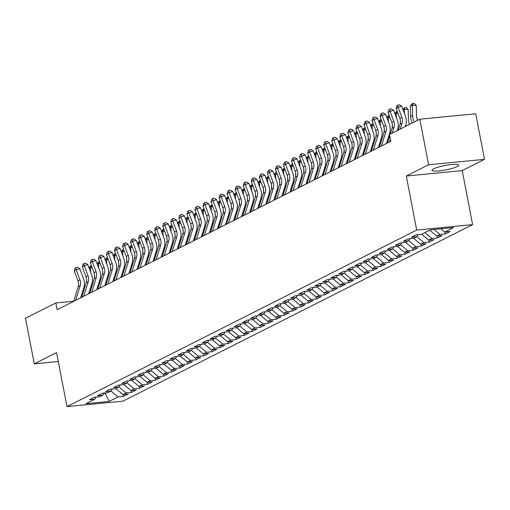 <?xml version="1.0" encoding="UTF-8"?>
<svg xmlns="http://www.w3.org/2000/svg" width="510" height="510" viewBox="0 0 510 510"><rect width="100%" height="100%" fill="white"/><g stroke="black" fill="none" stroke-linecap="round" stroke-linejoin="round"><path stroke-width="0.76" d="M433.576 168.861A13.591 2.218 169.1 0 0 432.015 170.289A13.591 2.218 169.1 0 0 442.329 170.487A13.591 2.218 169.1 0 0 457.145 166.572A13.591 2.218 169.1 0 0 458.707 165.144A13.591 2.218 169.1 0 0 448.392 164.947A13.591 2.218 169.1 0 0 433.576 168.861M484.5 159.356L428.591 164.787L406.304 176.039L462.207 170.608L484.5 159.356L475.722 113.775L419.819 119.206L389.481 134.525L390.781 141.276L57.139 309.704L55.839 302.953L25.5 318.265L34.278 363.847L58.287 361.514M462.207 170.608L472.611 224.623L122.878 401.179L66.969 406.61L416.708 230.061L472.611 224.623M104.964 392.981L109.216 401.427L118.065 396.958L123.433 396.436L128.259 394L122.891 394.517L126.11 392.898L131.478 392.375L136.304 389.933L130.942 390.456L134.162 388.83L139.523 388.314L144.355 385.872L138.988 386.395L142.207 384.769L147.568 384.247L152.401 381.811L147.033 382.334L150.252 380.709L155.62 380.186L160.446 377.751L155.085 378.267L158.304 376.648L163.665 376.125L168.491 373.683L163.13 374.206L166.349 372.581L171.711 372.064L176.543 369.622L171.175 370.145L174.394 368.52L179.762 367.997L184.588 365.562L179.227 366.084L182.446 364.459L187.808 363.936L192.633 361.501L187.272 362.017L190.491 360.398L195.853 359.875L200.685 357.433L195.317 357.956L198.537 356.331L203.904 355.814L208.73 353.373L203.369 353.895L206.588 352.27L211.95 351.747L216.775 349.312L211.414 349.834L214.633 348.209L219.995 347.686L224.827 345.251L219.459 345.767L222.679 344.148L228.047 343.625L232.872 341.184L227.511 341.706L230.73 340.081L236.092 339.564L240.918 337.123L235.556 337.645L238.776 336.02L244.137 335.497L248.969 333.062L243.601 333.585L246.821 331.959L252.189 331.436L257.014 329.001L251.653 329.517L254.873 327.898L260.234 327.375L265.06 324.934L259.698 325.456L262.918 323.831L268.279 323.315L273.111 320.873L267.744 321.396L270.963 319.77L276.331 319.247L281.157 316.812L275.795 317.335L279.008 315.709L284.376 315.186L289.202 312.751L283.84 313.267L287.06 311.648L292.421 311.125L297.253 308.684L291.886 309.207L295.105 307.581L300.473 307.065L305.299 304.623L299.937 305.146L303.15 303.52L308.518 302.997L313.344 300.562L307.983 301.085L311.202 299.459L316.563 298.936L321.396 296.501L316.028 297.018L319.247 295.398L324.609 294.876L329.441 292.434L324.073 292.957L327.292 291.331L332.66 290.815L337.486 288.373L332.125 288.896L335.344 287.27L340.706 286.748L345.538 284.312L340.17 284.835L343.389 283.209L348.751 282.687L353.583 280.251L348.215 280.768L351.435 279.148L356.802 278.626L361.628 276.184L356.267 276.707L359.486 275.081L364.848 274.565L369.673 272.123L364.312 272.646L367.531 271.02L372.893 270.498L377.725 268.062L372.357 268.585L375.577 266.959L380.944 266.437L385.77 264.001L380.409 264.518L383.628 262.899L388.99 262.376L393.816 259.934L388.454 260.457L391.674 258.831L397.035 258.315L401.867 255.873L396.5 256.396L399.719 254.77L405.087 254.248L409.912 251.812L404.551 252.335L407.77 250.71L413.132 250.187L417.958 247.752L412.596 248.268L415.816 246.649L421.177 246.126L426.009 243.684L420.642 244.207L423.861 242.581L429.229 242.065L434.055 239.623L428.693 240.146L431.913 238.521L437.274 237.998L442.1 235.563L436.738 236.085L439.958 234.46L445.319 233.937L450.151 231.502L444.784 232.018L440.933 228.786M109.216 401.427L85.948 403.684L94.796 399.215L96.154 397.118M444.784 232.018L453.639 227.549L430.37 229.812L421.515 234.281L416.154 234.804L411.321 237.239L416.689 236.716L413.47 238.342L408.108 238.865L403.276 241.3L408.644 240.784L405.425 242.409L400.057 242.926L395.231 245.367L400.592 244.845L397.373 246.47L392.011 246.993L387.179 249.428L392.547 248.905L389.328 250.531L383.966 251.054L379.134 253.489L384.502 252.966L381.282 254.592L375.915 255.115L371.089 257.55L376.45 257.034L373.231 258.659L367.869 259.176L363.043 261.617L368.405 261.094L365.185 262.72L359.824 263.243L354.992 265.678L360.36 265.155L357.14 266.781L351.772 267.304L346.947 269.739L352.308 269.216L349.089 270.842L343.727 271.365L338.901 273.8L344.263 273.284L341.043 274.909L335.682 275.425L330.85 277.867L336.217 277.344L332.998 278.97L327.63 279.493L322.804 281.928L328.166 281.405L324.947 283.031L319.585 283.554L314.759 285.989L320.121 285.466L316.901 287.092L311.54 287.615L306.708 290.05L312.075 289.533L308.856 291.159L303.488 291.675L298.662 294.117L304.024 293.594L300.804 295.22L295.443 295.743L290.617 298.178L295.978 297.655L292.759 299.281L287.398 299.803L282.565 302.239L287.933 301.716L284.714 303.342L279.346 303.864L274.52 306.3L279.882 305.783L276.662 307.409L271.301 307.925L266.475 310.367L271.836 309.844L268.617 311.47L263.256 311.992L258.423 314.428L263.791 313.905L260.572 315.531L255.204 316.053L250.378 318.489L255.739 317.966L252.526 319.591L247.159 320.114L242.333 322.549L247.694 322.033L244.475 323.659L239.113 324.175L234.281 326.617L239.649 326.094L236.43 327.72L231.062 328.242L226.236 330.678L231.597 330.155L228.384 331.781L223.017 332.303L218.191 334.738L223.552 334.216L220.333 335.841L214.971 336.364L210.139 338.799L215.507 338.283L212.287 339.909L206.926 340.425L202.094 342.867L207.462 342.344L204.242 343.969L198.874 344.492L194.049 346.928L199.41 346.405L196.191 348.03L190.829 348.553L185.997 350.988L191.365 350.466L188.145 352.091L182.784 352.614L177.952 355.049L183.319 354.533L180.1 356.158L174.732 356.675L169.906 359.117L175.268 358.594L172.048 360.219L166.687 360.742L161.861 363.177L167.223 362.655L164.003 364.28L158.642 364.803L153.81 367.238L159.177 366.715L155.958 368.341L150.59 368.864L145.764 371.299L151.126 370.783L147.906 372.408L142.545 372.925L137.719 375.366L143.081 374.844L139.861 376.469L134.5 376.992L129.667 379.427L135.035 378.904L131.816 380.53L126.448 381.053L121.622 383.488L126.984 382.965L123.764 384.591L118.403 385.114L113.577 387.549L118.938 387.033L115.719 388.658L110.358 389.175L105.525 391.616L110.893 391.094L107.674 392.719L102.306 393.242L97.48 395.677L102.841 395.154L99.622 396.78L94.261 397.303L89.435 399.738L94.796 399.215M439.958 234.46L434.004 229.462M436.738 236.085L429.681 230.163M431.913 238.521L424.856 232.598M428.693 240.146L421.636 234.224M416.689 236.716L418.047 234.619M423.861 242.581L416.753 236.614M420.642 244.207L413.584 238.285M408.644 240.784L409.995 238.68M415.816 246.649L408.708 240.682M412.596 248.268L405.539 242.346M400.592 244.845L401.95 242.747M407.77 250.71L400.662 244.743M404.551 252.335L397.494 246.413M392.547 248.905L393.905 246.808M399.719 254.77L392.611 248.803M396.5 256.396L389.442 250.474M384.502 252.966L385.853 250.869M391.674 258.831L384.565 252.864M388.454 260.457L381.397 254.535M376.45 257.034L377.808 254.93M383.628 262.899L376.52 256.932M380.409 264.518L373.352 258.595M368.405 261.094L369.763 258.997M375.577 266.959L368.469 260.992M372.357 268.585L365.307 262.663M360.36 265.155L361.717 263.058M367.531 271.02L360.423 265.053M364.312 272.646L357.255 266.724M352.308 269.216L353.666 267.119M359.486 275.081L352.378 269.114M356.267 276.707L349.21 270.784M344.263 273.284L345.621 271.18M351.435 279.148L344.326 273.181M348.215 280.768L341.164 274.845M336.217 277.344L337.575 275.247M343.389 283.209L336.281 277.242M340.17 284.835L333.113 278.913M328.166 281.405L329.524 279.308M335.344 287.27L328.236 281.303M332.125 288.896L325.068 282.974M320.121 285.466L321.478 283.369M327.292 291.331L320.184 285.364M324.073 292.957L317.022 287.034M312.075 289.533L313.433 287.43M319.247 295.398L312.139 289.431M316.028 297.018L308.971 291.095M304.024 293.594L305.382 291.497M311.202 299.459L304.094 293.492M307.983 301.085L300.925 295.162M295.978 297.655L297.336 295.558M303.15 303.52L296.042 297.553M299.937 305.146L292.88 299.223M287.933 301.716L289.291 299.619M295.105 307.581L287.997 301.614M291.886 309.207L284.829 303.284M279.882 305.783L281.24 303.679M287.06 311.648L279.952 305.681M283.84 313.267L276.783 307.345M271.836 309.844L273.194 307.747M279.008 315.709L271.906 309.742M275.795 317.335L268.738 311.412M263.791 313.905L265.149 311.808M270.963 319.77L263.855 313.803M267.744 321.396L260.686 315.473M255.739 317.966L257.097 315.868M262.918 323.831L255.81 317.864M259.698 325.456L252.641 319.534M247.694 322.033L249.052 319.929M254.873 327.898L247.764 321.931M251.653 329.517L244.596 323.595M239.649 326.094L241.007 323.997M246.821 331.959L239.713 325.992M243.601 333.585L236.544 327.662M231.597 330.155L232.955 328.058M238.776 336.02L231.667 330.053M235.556 337.645L228.499 331.723M223.552 334.216L224.91 332.118M230.73 340.081L223.622 334.114M227.511 341.706L220.454 335.784M215.507 338.283L216.865 336.179M222.679 344.148L215.571 338.181M219.459 345.767L212.402 339.845M207.462 342.344L208.813 340.246M214.633 348.209L207.525 342.242M211.414 349.834L204.357 343.912M199.41 346.405L200.768 344.307M206.588 352.27L199.48 346.303M203.369 353.895L196.312 347.973M191.365 350.466L192.723 348.368M198.537 356.331L191.428 350.364M195.317 357.956L188.26 352.034M183.319 354.533L184.671 352.429M190.491 360.398L183.383 354.431M187.272 362.017L180.215 356.095M175.268 358.594L176.626 356.496M182.446 364.459L175.338 358.492M179.227 366.084L172.17 360.162M167.223 362.655L168.581 360.557M174.394 368.52L167.286 362.553M171.175 370.145L164.124 364.223M159.177 366.715L160.535 364.618M166.349 372.581L159.241 366.613M163.13 374.206L156.073 368.284M151.126 370.783L152.484 368.679M158.304 376.648L151.196 370.681M155.085 378.267L148.027 372.345M143.081 374.844L144.438 372.746M150.252 380.709L143.144 374.742M147.033 382.334L139.982 376.412M135.035 378.904L136.393 376.807M142.207 384.769L135.099 378.803M138.988 386.395L131.931 380.473M126.984 382.965L128.341 380.868M134.162 388.83L127.054 382.863M130.942 390.456L123.885 384.534M118.938 387.033L120.296 384.929M126.11 392.898L119.002 386.931M122.891 394.517L115.84 388.594M110.893 391.094L112.251 388.996M103.74 393.765L106.724 392.808M118.065 396.958L110.957 390.992M102.841 395.154L104.199 393.057M428.591 164.787L419.819 119.206M66.969 406.61L56.565 352.595L34.278 363.847M406.304 176.039L416.708 230.061M73.689 301.219L55.839 302.953M123.433 396.436L123.057 394.504M131.478 392.375L131.102 390.443M139.523 388.314L139.153 386.376M147.568 384.247L147.199 382.315M155.62 380.186L155.244 378.254M163.665 376.125L163.296 374.193M171.711 372.064L171.341 370.126M179.762 367.997L179.386 366.065M187.808 363.936L187.438 362.004M195.853 359.875L195.483 357.943M203.904 355.814L203.528 353.876M211.95 351.747L211.58 349.815M219.995 347.686L219.625 345.755M228.047 343.625L227.67 341.694M236.092 339.564L235.722 337.626M244.137 335.497L243.767 333.565M252.189 331.436L251.812 329.505M260.234 327.375L259.864 325.444M268.279 323.315L267.909 321.376M276.331 319.247L275.955 317.316M284.376 315.186L284.006 313.255M292.421 311.125L292.051 309.194M300.473 307.065L300.097 305.127M308.518 302.997L308.142 301.066M316.563 298.936L316.194 297.005M324.609 294.876L324.239 292.944M332.66 290.815L332.284 288.877M340.706 286.748L340.336 284.816M348.751 282.687L348.381 280.755M356.802 278.626L356.426 276.694M364.848 274.565L364.478 272.627M372.893 270.498L372.523 268.566M380.944 266.437L380.568 264.505M388.99 262.376L388.62 260.444M397.035 258.315L396.665 256.377M405.087 254.248L404.71 252.316M413.132 250.187L412.762 248.255M421.177 246.126L420.807 244.194M429.229 242.065L428.853 240.127M437.274 237.998L436.904 236.066M445.319 233.937L444.95 232.005M73.638 301.378L78.183 286.735A8.715 7.459 63.2 0 0 77.941 280.812L74.237 270.861L76.245 269.841L75.92 267.68L77.341 267.214L79.802 268.681L83.506 278.632A13.069 11.182 -116.8 0 1 83.87 287.519L80.669 297.827M75.652 300.358L80.197 285.721A8.715 7.459 63.2 0 0 79.955 279.799L76.245 269.841L79.802 268.681M74.237 270.861L75.117 268.088L75.92 267.68M94.56 277.351L94.509 274.418M89.065 267.89L90.232 266.29L91.526 265.94M92.227 267.833L90.525 267.642L90.608 272.034M91.041 265.888L90.525 267.642L89.218 268.298M90.978 286.492A13.069 11.182 63.2 0 0 91.558 287.366M91.921 283.439A13.069 11.182 63.2 0 0 92.444 284.529M98.545 286.735L97.939 285.931M81.683 297.311L86.235 282.674A8.715 7.459 63.2 0 0 85.986 276.751L82.282 266.8L84.297 265.78L83.971 263.619L85.393 263.154L87.847 264.62L91.551 274.571A13.069 11.182 -116.8 0 1 91.921 283.458L88.721 293.76M83.697 296.297L88.243 281.66A8.715 7.459 63.2 0 0 88 275.738L84.297 265.78L87.847 264.62M82.282 266.8L83.162 264.027L83.971 263.619M89.734 293.25L94.28 278.613A8.715 7.459 63.2 0 0 94.038 272.691L90.334 262.733L92.342 261.719L92.017 259.558L93.438 259.093L95.899 260.559L99.603 270.51A13.069 11.182 -116.8 0 1 99.966 279.397L96.766 289.699M91.743 292.236L96.288 277.593A8.715 7.459 63.2 0 0 96.046 271.671L92.342 261.719L95.899 260.559M90.334 262.733L91.213 259.96L92.017 259.558M102.612 273.29L102.555 270.357M97.117 263.829L98.283 262.229L99.571 261.879M100.279 263.772L98.57 263.574L98.653 267.967M99.087 261.821L98.57 263.574L97.263 264.237M99.023 282.432A13.069 11.182 63.2 0 0 99.609 283.305M99.973 279.378A13.069 11.182 63.2 0 0 100.489 280.468M106.59 282.674L105.984 281.864M110.657 269.229L110.6 266.29M105.162 259.769L106.329 258.168L107.616 257.818M108.324 259.711L106.622 259.513L106.705 263.906M107.132 257.76L106.622 259.513L105.315 260.176M107.068 278.371A13.069 11.182 63.2 0 0 107.655 279.244M108.018 275.317A13.069 11.182 63.2 0 0 108.534 276.401M114.635 278.613L114.03 277.803M97.78 289.189L102.325 274.552A8.715 7.459 63.2 0 0 102.083 268.623L98.379 258.672L100.387 257.658L100.062 255.491L101.484 255.032L103.944 256.492L107.648 266.449A13.069 11.182 -116.8 0 1 108.012 275.33L104.811 285.638M99.794 288.175L104.34 273.532A8.715 7.459 63.2 0 0 104.097 267.61L100.387 257.658L103.944 256.492M98.379 258.672L99.259 255.899L100.062 255.491M105.825 285.128L110.377 270.485A8.715 7.459 63.2 0 0 110.128 264.562L106.424 254.611L108.439 253.591L108.114 251.43L109.535 250.965L111.99 252.431L115.693 262.382A13.069 11.182 -116.8 0 1 116.063 271.269L112.863 281.577M107.839 284.108L112.385 269.471A8.715 7.459 63.2 0 0 112.143 263.549L108.439 253.591L111.99 252.431M106.424 254.611L107.304 251.838L108.114 251.43M118.702 265.168L118.651 262.229M113.207 255.708L114.374 254.107L115.668 253.75M116.369 255.644L114.667 255.453L114.75 259.845M115.183 253.699L114.667 255.453L113.36 256.109M115.12 274.31A13.069 11.182 63.2 0 0 115.7 275.177M116.063 271.256A13.069 11.182 63.2 0 0 116.586 272.34M122.68 274.552L122.081 273.742M126.754 261.101L126.697 258.168M121.259 251.64L122.425 250.04L123.713 249.69M124.421 251.583L122.712 251.392L122.795 255.784M123.229 249.639L122.712 251.392L121.405 252.048M123.165 270.243A13.069 11.182 63.2 0 0 123.751 271.116M124.115 267.189A13.069 11.182 63.2 0 0 124.631 268.279M130.732 270.485L130.126 269.682M113.877 281.061L118.422 266.424A8.715 7.459 63.2 0 0 118.18 260.502L114.469 250.55L116.484 249.53L116.159 247.369L117.58 246.904L120.041 248.37L123.745 258.321A13.069 11.182 -116.8 0 1 124.108 267.208L120.908 277.51M115.885 280.047L120.43 265.41A8.715 7.459 63.2 0 0 120.188 259.488L116.484 249.53L120.041 248.37M114.469 250.55L115.356 247.777L116.159 247.369M134.799 257.04L134.742 254.107M129.304 247.579L130.471 245.979L131.758 245.629M132.466 247.522L130.764 247.324L130.847 251.717M131.274 245.571L130.764 247.324L129.457 247.987M131.21 266.182A13.069 11.182 63.2 0 0 131.797 267.055M132.16 263.128A13.069 11.182 63.2 0 0 132.677 264.218M138.777 266.424L138.172 265.614M121.922 277L126.467 262.363A8.715 7.459 63.2 0 0 126.225 256.441L122.521 246.483L124.529 245.469L124.204 243.308L125.626 242.843L128.086 244.309L131.79 254.26A13.069 11.182 -116.8 0 1 132.154 263.147L128.953 273.449M123.936 275.986L128.482 261.343A8.715 7.459 63.2 0 0 128.239 255.421L124.529 245.469L128.086 244.309M122.521 246.483L123.401 243.71L124.204 243.308M142.845 252.979L142.794 250.04M137.349 243.519L138.516 241.918L139.81 241.568M140.511 243.461L138.809 243.264L138.892 247.656M139.326 241.51L138.809 243.264L137.502 243.927M139.262 262.121A13.069 11.182 63.2 0 0 139.842 262.994M131.982 271.926L136.527 257.282A8.715 7.459 63.2 0 0 136.285 251.36L132.581 241.408L136.132 240.242L139.836 250.2A13.069 11.182 -116.8 0 1 140.205 259.08A13.069 11.182 63.2 0 0 140.728 260.151M146.823 262.363L146.223 261.553M129.967 272.939L134.512 258.302A8.715 7.459 63.2 0 0 134.27 252.373L130.566 242.422L132.581 241.408L132.256 239.241L133.677 238.782L136.132 240.242M130.566 242.422L131.446 239.649L132.256 239.241M140.205 259.08L137.005 269.388M138.019 268.878L142.564 254.235A8.715 7.459 63.2 0 0 142.322 248.313L138.612 238.361L140.626 237.341L140.301 235.18L141.723 234.715L144.183 236.181L147.887 246.132A13.069 11.182 -116.8 0 1 148.251 255.019L145.05 265.327M140.027 267.858L144.572 253.221A8.715 7.459 63.2 0 0 144.33 247.299L140.626 237.341L144.183 236.181M138.612 238.361L139.498 235.588L140.301 235.18M146.064 264.811L150.609 250.174A8.715 7.459 63.2 0 0 150.367 244.252L146.663 234.3L148.671 233.28L148.346 231.119L149.768 230.654L152.229 232.12L155.932 242.072A13.069 11.182 -116.8 0 1 156.296 250.958L153.096 261.26M148.078 263.798L152.624 249.16A8.715 7.459 63.2 0 0 152.382 243.238L148.671 233.28L152.229 232.12M146.663 234.3L147.543 231.527L148.346 231.119M154.109 260.75L158.655 246.113A8.715 7.459 63.2 0 0 158.412 240.191L154.708 230.233L156.723 229.219L156.398 227.058L157.819 226.593L160.274 228.059L163.978 238.011A13.069 11.182 -116.8 0 1 164.347 246.897L161.147 257.199M156.124 259.737L160.669 245.093A8.715 7.459 63.2 0 0 160.427 239.171L156.723 229.219L160.274 228.059M154.708 230.233L155.588 227.46L156.398 227.058M162.161 256.689L166.706 242.052A8.715 7.459 63.2 0 0 166.464 236.124L162.754 226.172L164.768 225.159L164.443 222.991L165.865 222.532L168.319 223.992L172.029 233.95A13.069 11.182 -116.8 0 1 172.393 242.83L169.192 253.138M164.169 255.676L168.714 241.032A8.715 7.459 63.2 0 0 168.472 235.11L164.768 225.159L168.319 223.992M162.754 226.172L163.64 223.399L164.443 222.991M170.206 252.628L174.751 237.985A8.715 7.459 63.2 0 0 174.509 232.063L170.805 222.111L172.813 221.091L172.488 218.93L173.91 218.465L176.371 219.931L180.075 229.882A13.069 11.182 -116.8 0 1 180.438 238.769L177.238 249.078M172.221 251.608L176.766 236.971A8.715 7.459 63.2 0 0 176.517 231.049L172.813 221.091L176.371 219.931M170.805 222.111L171.685 219.338L172.488 218.93M178.251 248.561L182.797 233.924A8.715 7.459 63.2 0 0 182.554 228.002L178.851 218.05L180.865 217.03L180.54 214.869L181.962 214.404L184.416 215.87L188.12 225.822A13.069 11.182 -116.8 0 1 188.49 234.708L185.289 245.01M180.266 247.548L184.811 232.911A8.715 7.459 63.2 0 0 184.569 226.988L180.865 217.03L184.416 215.87M178.851 218.05L179.73 215.277L180.54 214.869M186.303 244.5L190.848 229.863A8.715 7.459 63.2 0 0 190.606 223.941L186.896 213.983L188.91 212.97L188.585 210.808L190.007 210.343L192.461 211.809L196.172 221.761A13.069 11.182 -116.8 0 1 196.535 230.647L193.335 240.949M188.311 243.487L192.856 228.843A8.715 7.459 63.2 0 0 192.614 222.921L188.91 212.97L192.461 211.809M186.896 213.983L187.782 211.21L188.585 210.808M194.348 240.44L198.894 225.802A8.715 7.459 63.2 0 0 198.651 219.874L194.947 209.922L196.956 208.909L196.63 206.741L198.052 206.282L200.513 207.742L204.217 217.7A13.069 11.182 -116.8 0 1 204.58 226.58L201.38 236.889M196.356 239.426L200.908 224.782A8.715 7.459 63.2 0 0 200.659 218.86L196.956 208.909L200.513 207.742M194.947 209.922L195.827 207.149L196.63 206.741M202.393 236.379L206.939 221.735A8.715 7.459 63.2 0 0 206.697 215.813L202.993 205.862L205.007 204.841L204.676 202.68L206.097 202.215L208.558 203.681L212.262 213.633A13.069 11.182 -116.8 0 1 212.632 222.519L209.431 232.828M204.408 235.359L208.953 220.722A8.715 7.459 63.2 0 0 208.711 214.799L205.007 204.841L208.558 203.681M202.993 205.862L203.873 203.088L204.676 202.68M210.445 232.311L214.99 217.674A8.715 7.459 63.2 0 0 214.742 211.752L211.038 201.801L213.052 200.781L212.727 198.619L214.149 198.154L216.603 199.62L220.314 209.572A13.069 11.182 -116.8 0 1 220.677 218.458L217.477 228.76M212.453 231.298L216.999 216.661A8.715 7.459 63.2 0 0 216.756 210.738L213.052 200.781L216.603 199.62M211.038 201.801L211.924 199.027L212.727 198.619M218.49 228.25L223.036 213.613A8.715 7.459 63.2 0 0 222.793 207.691L219.09 197.733L221.098 196.72L220.773 194.559L222.194 194.093L224.655 195.559L228.359 205.511A13.069 11.182 -116.8 0 1 228.722 214.398L225.522 224.7M220.498 227.237L225.05 212.594A8.715 7.459 63.2 0 0 224.802 206.671L221.098 196.72L224.655 195.559M219.09 197.733L219.969 194.96L220.773 194.559M226.536 224.19L231.081 209.553A8.715 7.459 63.2 0 0 230.839 203.624L227.135 193.672L229.149 192.659L228.818 190.498L230.239 190.032L232.7 191.492L236.404 201.45A13.069 11.182 -116.8 0 1 236.767 210.33L233.567 220.639M228.55 223.176L233.095 208.533A8.715 7.459 63.2 0 0 232.853 202.61L229.149 192.659L232.7 191.492M227.135 193.672L228.015 190.899L228.818 190.498M234.587 220.129L239.133 205.485A8.715 7.459 63.2 0 0 238.884 199.563L235.18 189.612L237.195 188.592L236.869 186.43L238.291 185.965L240.745 187.431L244.456 197.383A13.069 11.182 -116.8 0 1 244.819 206.269L241.619 216.578M236.595 219.109L241.141 204.472A8.715 7.459 63.2 0 0 240.898 198.549L237.195 188.592L240.745 187.431M235.18 189.612L236.066 186.838L236.869 186.43M242.632 216.061L247.178 201.424A8.715 7.459 63.2 0 0 246.936 195.502L243.232 185.551L245.24 184.531L244.915 182.37L246.336 181.904L248.797 183.37L252.501 193.322A13.069 11.182 -116.8 0 1 252.864 202.209L249.664 212.511M244.641 215.048L249.192 200.411A8.715 7.459 63.2 0 0 248.944 194.488L245.24 184.531L248.797 183.37M243.232 185.551L244.112 182.778L244.915 182.37M250.678 212.001L255.223 197.364A8.715 7.459 63.2 0 0 254.981 191.441L251.277 181.483L253.291 180.47L252.96 178.309L254.382 177.843L256.842 179.31L260.546 189.261A13.069 11.182 -116.8 0 1 260.91 198.148L257.709 208.45M252.692 210.987L257.238 196.344A8.715 7.459 63.2 0 0 256.995 190.421L253.291 180.47L256.842 179.31M251.277 181.483L252.157 178.71L252.96 178.309M258.723 207.94L263.275 193.303A8.715 7.459 63.2 0 0 263.026 187.374L259.322 177.423L261.337 176.409L261.012 174.248L262.433 173.782L264.888 175.242L268.591 185.2A13.069 11.182 -116.8 0 1 268.961 194.08L265.761 204.389M260.737 206.926L265.283 192.283A8.715 7.459 63.2 0 0 265.041 186.36L261.337 176.409L264.888 175.242M259.322 177.423L260.202 174.649L261.012 174.248M266.775 203.879L271.32 189.235A8.715 7.459 63.2 0 0 271.078 183.313L267.374 173.362L269.382 172.342L269.057 170.181L270.478 169.715L272.939 171.181L276.643 181.133A13.069 11.182 -116.8 0 1 277.006 190.02L273.806 200.328M268.783 202.859L273.328 188.222A8.715 7.459 63.2 0 0 273.086 182.299L269.382 172.342L272.939 171.181M267.374 173.362L268.254 170.589L269.057 170.181M274.82 199.812L279.365 185.175A8.715 7.459 63.2 0 0 279.123 179.252L275.419 169.301L277.427 168.281L277.102 166.12L278.524 165.654L280.984 167.121L284.688 177.072A13.069 11.182 -116.8 0 1 285.052 185.959L281.851 196.261M276.834 198.798L281.38 184.161A8.715 7.459 63.2 0 0 281.137 178.239L277.427 168.281L280.984 167.121M275.419 169.301L276.299 166.528L277.102 166.12M282.865 195.751L287.417 181.114A8.715 7.459 63.2 0 0 287.168 175.191L283.464 165.234L285.479 164.22L285.154 162.059L286.575 161.593L289.03 163.06L292.734 173.011A13.069 11.182 -116.8 0 1 293.103 181.898L289.903 192.2M284.88 194.737L289.425 180.094A8.715 7.459 63.2 0 0 289.183 174.171L285.479 164.22L289.03 163.06M283.464 165.234L284.344 162.46L285.154 162.059M290.917 191.69L295.462 177.053A8.715 7.459 63.2 0 0 295.22 171.124L291.516 161.173L293.524 160.159L293.199 157.998L294.621 157.533L297.081 158.992L300.785 168.95A13.069 11.182 -116.8 0 1 301.149 177.831L297.948 188.139M292.925 190.676L297.47 176.033A8.715 7.459 63.2 0 0 297.228 170.11L293.524 160.159L297.081 158.992M291.516 161.173L292.396 158.4L293.199 157.998M150.896 248.918L150.839 245.979M145.401 239.458L146.568 237.858L147.855 237.501M148.557 239.394L146.855 239.203L146.937 243.595M147.371 237.45L146.855 239.203L145.548 239.859M147.307 258.06A13.069 11.182 63.2 0 0 147.894 258.927M148.257 255.006A13.069 11.182 63.2 0 0 148.773 256.09M154.874 258.302L154.269 257.493M158.941 244.851L158.884 241.918M153.446 235.391L154.613 233.79L155.901 233.44M156.608 235.333L154.906 235.142L154.989 239.534M155.416 233.389L154.906 235.142L153.599 235.798M155.352 253.993A13.069 11.182 63.2 0 0 155.939 254.866M156.302 250.939A13.069 11.182 63.2 0 0 156.819 252.029M162.919 254.235L162.314 253.432M166.987 240.79L166.936 237.858M161.491 231.33L162.658 229.73L163.952 229.379M164.653 231.272L162.951 231.075L163.034 235.467M163.468 229.322L162.951 231.075L161.644 231.738M163.404 249.932A13.069 11.182 63.2 0 0 163.984 250.805M164.347 246.878A13.069 11.182 63.2 0 0 164.87 247.968M170.965 250.174L170.365 249.364M175.038 236.729L174.981 233.79M169.543 227.269L170.71 225.669L171.998 225.318M172.699 227.211L170.997 227.014L171.079 231.406M171.513 225.261L170.997 227.014L169.69 227.677M171.449 245.871A13.069 11.182 63.2 0 0 172.036 246.744M172.399 242.817A13.069 11.182 63.2 0 0 172.915 243.901M179.016 246.113L178.411 245.304M183.084 232.668L183.026 229.73M177.588 223.208L178.755 221.608L180.043 221.251M180.75 223.144L179.048 222.953L179.131 227.345M179.558 221.2L179.048 222.953L177.741 223.609M179.494 241.81A13.069 11.182 63.2 0 0 180.081 242.677M180.444 238.756A13.069 11.182 63.2 0 0 180.961 239.84M187.062 242.052L186.456 241.243M191.129 228.601L191.078 225.669M185.634 219.141L186.8 217.54L188.094 217.19M188.796 219.083L187.094 218.892L187.176 223.284M187.603 217.139L187.094 218.892L185.787 219.549M187.546 237.749A13.069 11.182 63.2 0 0 188.126 238.616M188.49 234.689A13.069 11.182 63.2 0 0 189.012 235.779M195.107 237.985L194.508 237.182M199.18 224.54L199.123 221.608M193.685 215.08L194.852 213.48L196.14 213.129M196.841 215.022L195.139 214.825L195.222 219.217M195.655 213.072L195.139 214.825L193.832 215.488M195.591 233.682A13.069 11.182 63.2 0 0 196.178 234.555M196.541 230.628A13.069 11.182 63.2 0 0 197.058 231.719M203.159 233.924L202.553 233.115M207.226 220.479L207.168 217.54M201.73 211.019L202.897 209.419L204.185 209.068M204.892 210.962L203.184 210.764L203.273 215.156M203.7 209.011L203.184 210.764L201.883 211.427M203.637 229.621A13.069 11.182 63.2 0 0 204.223 230.494M204.587 226.567A13.069 11.182 63.2 0 0 205.103 227.651M211.204 229.863L210.598 229.054M215.271 216.418L215.22 213.48M209.776 206.958L210.942 205.358L212.237 205.001M212.938 206.894L211.236 206.703L211.319 211.095M211.746 204.95L211.236 206.703L209.929 207.36M211.682 225.56A13.069 11.182 63.2 0 0 212.268 226.427M212.632 222.507A13.069 11.182 63.2 0 0 213.148 223.59M219.249 225.802L218.643 224.993M223.323 212.351L223.265 209.419M217.827 202.891L218.994 201.291L220.282 200.94M220.983 202.833L219.281 202.642L219.364 207.034M219.797 200.889L219.281 202.642L217.974 203.299M219.733 221.499A13.069 11.182 63.2 0 0 220.314 222.366M220.683 218.439A13.069 11.182 63.2 0 0 221.2 219.529M227.301 221.735L226.695 220.932M231.368 208.29L231.31 205.358M225.873 198.83L227.039 197.23L228.327 196.879M229.035 198.772L227.326 198.575L227.409 202.967M227.842 196.822L227.326 198.575L226.026 199.238M227.779 217.432A13.069 11.182 63.2 0 0 228.365 218.305M228.729 214.378A13.069 11.182 63.2 0 0 229.245 215.469M235.346 217.674L234.74 216.865M239.413 204.23L239.362 201.291M233.918 194.769L235.084 193.169L236.372 192.818M237.08 194.712L235.378 194.514L235.461 198.906M235.888 192.761L235.378 194.514L234.071 195.177M235.824 213.371A13.069 11.182 63.2 0 0 236.41 214.245M236.774 210.318A13.069 11.182 63.2 0 0 237.29 211.401M243.391 213.613L242.785 212.804M247.465 200.169L247.407 197.23M241.969 190.708L243.13 189.108L244.424 188.751M245.125 190.644L243.423 190.453L243.506 194.845M243.939 188.7L243.423 190.453L242.116 191.11M243.876 209.31A13.069 11.182 63.2 0 0 244.456 210.177M244.826 206.257A13.069 11.182 63.2 0 0 245.342 207.34M251.443 209.553L250.837 208.743M255.51 196.101L255.453 193.169M250.015 186.641L251.181 185.041L252.469 184.69M253.177 186.583L251.468 186.392L251.551 190.785M251.985 184.639L251.468 186.392L250.168 187.049M251.921 205.249A13.069 11.182 63.2 0 0 252.507 206.116M252.871 202.19A13.069 11.182 63.2 0 0 253.387 203.28M259.488 205.485L258.882 204.682M263.555 192.04L263.498 189.108M258.06 182.58L259.227 180.98L260.514 180.629M261.222 182.523L259.52 182.325L259.603 186.717M260.03 180.572L259.52 182.325L258.213 182.988M259.966 201.182A13.069 11.182 63.2 0 0 260.553 202.056M260.916 198.129A13.069 11.182 63.2 0 0 261.432 199.219M267.533 201.424L266.928 200.615M271.607 187.98L271.549 185.041M266.105 178.519L267.272 176.919L268.566 176.568M269.267 178.462L267.565 178.264L267.648 182.656M268.081 176.511L267.565 178.264L266.258 178.927M268.018 197.121A13.069 11.182 63.2 0 0 268.598 197.995M268.968 194.068A13.069 11.182 63.2 0 0 269.484 195.151M275.585 197.364L274.979 196.554M279.652 183.919L279.595 180.98M274.157 174.458L275.323 172.858L276.611 172.501M277.319 174.394L275.61 174.203L275.693 178.596M276.127 172.45L275.61 174.203L274.303 174.86M276.063 193.06A13.069 11.182 63.2 0 0 276.649 193.927M277.013 190.007A13.069 11.182 63.2 0 0 277.529 191.091M283.63 193.303L283.024 192.493M287.697 179.851L287.64 176.919M282.202 170.391L283.369 168.791L284.656 168.44M285.364 170.334L283.662 170.142L283.745 174.535M284.172 168.389L283.662 170.142L282.355 170.799M284.108 189A13.069 11.182 63.2 0 0 284.695 189.867M285.058 185.94A13.069 11.182 63.2 0 0 285.574 187.03M291.675 189.235L291.07 188.432M295.743 175.791L295.692 172.858M290.247 166.33L291.414 164.73L292.708 164.379M293.409 166.273L291.707 166.075L291.79 170.467M292.224 164.322L291.707 166.075L290.4 166.738M292.16 184.932A13.069 11.182 63.2 0 0 292.74 185.806M293.103 181.879A13.069 11.182 63.2 0 0 293.626 182.969M299.721 185.175L299.121 184.365M303.794 171.73L303.737 168.791M298.299 162.269L299.466 160.669L300.753 160.318M301.461 162.212L299.752 162.014L299.835 166.407M300.269 160.261L299.752 162.014L298.446 162.677M300.205 180.871A13.069 11.182 63.2 0 0 300.792 181.745M301.155 177.818A13.069 11.182 63.2 0 0 301.671 178.902M307.772 181.114L307.167 180.304M311.839 167.669L311.782 164.73M306.344 158.208L307.511 156.608L308.799 156.251M309.506 158.145L307.804 157.953L307.887 162.346M308.314 156.2L307.804 157.953L306.497 158.61M308.25 176.811A13.069 11.182 63.2 0 0 308.837 177.678M309.2 173.757A13.069 11.182 63.2 0 0 309.717 174.841M315.817 177.053L315.212 176.243M298.962 187.629L303.507 172.986A8.715 7.459 63.2 0 0 303.265 167.063L299.561 157.112L301.569 156.092L301.244 153.931L302.666 153.465L305.127 154.932L308.83 164.883A13.069 11.182 -116.8 0 1 309.194 173.77L305.994 184.078M300.976 186.609L305.522 171.972A8.715 7.459 63.2 0 0 305.28 166.05L301.569 156.092L305.127 154.932M299.561 157.112L300.441 154.339L301.244 153.931M319.885 163.602L319.834 160.669M314.389 154.141L315.556 152.541L316.85 152.19M317.551 154.084L315.849 153.892L315.932 158.285M316.366 152.139L315.849 153.892L314.542 154.549M316.302 172.75A13.069 11.182 63.2 0 0 316.882 173.617M309.022 182.548L313.567 167.911A8.715 7.459 63.2 0 0 313.325 161.989L309.621 152.031L313.172 150.871L316.876 160.822A13.069 11.182 -116.8 0 1 317.245 169.709A13.069 11.182 63.2 0 0 317.768 170.78M323.863 172.986L323.263 172.182M307.007 183.562L311.553 168.925A8.715 7.459 63.2 0 0 311.31 163.002L307.606 153.051L309.621 152.031L309.296 149.87L310.717 149.404L313.172 150.871M307.606 153.051L308.486 150.278L309.296 149.87M317.245 169.709L314.045 180.011M327.936 159.541L327.879 156.608M322.441 150.08L323.608 148.48L324.895 148.13M325.603 150.023L323.895 149.825L323.977 154.218M324.411 148.072L323.895 149.825L322.588 150.488M324.347 168.683A13.069 11.182 63.2 0 0 324.934 169.556M325.297 165.629A13.069 11.182 63.2 0 0 325.813 166.719M331.914 168.925L331.309 168.115M315.059 179.501L319.604 164.864A8.715 7.459 63.2 0 0 319.362 158.941L315.652 148.984L317.666 147.97L317.341 145.809L318.763 145.344L321.224 146.81L324.927 156.761A13.069 11.182 -116.8 0 1 325.291 165.648L322.09 175.95M317.067 178.487L321.612 163.844A8.715 7.459 63.2 0 0 321.37 157.921L317.666 147.97L321.224 146.81M315.652 148.984L316.538 146.211L317.341 145.809M335.982 155.48L335.924 152.541M330.486 146.019L331.653 144.419L332.941 144.069M333.648 145.962L331.946 145.764L332.029 150.157M332.456 144.011L331.946 145.764L330.639 146.427M332.392 164.622A13.069 11.182 63.2 0 0 332.979 165.495M325.119 174.426L329.664 159.783A8.715 7.459 63.2 0 0 329.422 153.861L325.712 143.909L329.269 142.743L332.973 152.7A13.069 11.182 -116.8 0 1 333.336 161.581A13.069 11.182 63.2 0 0 333.859 162.652M339.96 164.864L339.354 164.054M323.104 175.44L327.649 160.803A8.715 7.459 63.2 0 0 327.407 154.874L323.703 144.923L325.712 143.909L325.386 141.748L326.808 141.283L329.269 142.743M323.703 144.923L324.583 142.15L325.386 141.748M333.336 161.581L330.136 171.889M344.027 151.419L343.976 148.48M338.532 141.958L339.698 140.358L340.992 140.001M341.694 141.895L339.992 141.703L340.074 146.096M340.508 139.95L339.992 141.703L338.685 142.36M340.444 160.561A13.069 11.182 63.2 0 0 341.024 161.428M341.388 157.507A13.069 11.182 63.2 0 0 341.91 158.591M348.005 160.803L347.406 159.993M331.149 171.379L335.695 156.736A8.715 7.459 63.2 0 0 335.452 150.813L331.749 140.862L333.763 139.842L333.438 137.681L334.86 137.215L337.314 138.682L341.018 148.633A13.069 11.182 -116.8 0 1 341.388 157.52L338.187 167.828M333.164 170.359L337.709 155.722A8.715 7.459 63.2 0 0 337.467 149.8L333.763 139.842L337.314 138.682M331.749 140.862L332.628 138.089L333.438 137.681M352.078 147.352L352.021 144.419M346.583 137.891L347.75 136.291L349.038 135.94M349.739 137.834L348.037 137.643L348.12 142.035M348.553 135.889L348.037 137.643L346.73 138.299M348.489 156.5A13.069 11.182 63.2 0 0 349.076 157.367M341.209 166.298L345.755 151.661A8.715 7.459 63.2 0 0 345.512 145.739L341.808 135.781L345.366 134.621L349.069 144.572A13.069 11.182 -116.8 0 1 349.433 153.459A13.069 11.182 63.2 0 0 349.956 154.53M356.056 156.736L355.451 155.932M339.201 167.312L343.746 152.675A8.715 7.459 63.2 0 0 343.504 146.752L339.794 136.801L341.808 135.781L341.483 133.62L342.905 133.155L345.366 134.621M339.794 136.801L340.68 134.028L341.483 133.62M349.433 153.459L346.233 163.761M360.124 143.291L360.066 140.358M354.628 133.83L355.795 132.23L357.083 131.88M357.791 133.773L356.088 133.575L356.171 137.968M356.598 131.822L356.088 133.575L354.781 134.238M356.535 152.433A13.069 11.182 63.2 0 0 357.121 153.306M357.484 149.379A13.069 11.182 63.2 0 0 358.001 150.469M364.102 152.675L363.496 151.865M347.246 163.251L351.792 148.614A8.715 7.459 63.2 0 0 351.549 142.692L347.845 132.734L349.854 131.72L349.528 129.559L350.95 129.094L353.411 130.56L357.115 140.511A13.069 11.182 -116.8 0 1 357.478 149.398L354.278 159.7M349.261 162.237L353.806 147.594A8.715 7.459 63.2 0 0 353.558 141.672L349.854 131.72L353.411 130.56M347.845 132.734L348.725 129.961L349.528 129.559M368.169 139.23L368.118 136.291M362.674 129.769L363.84 128.169L365.134 127.819M365.836 129.712L364.134 129.514L364.216 133.907M364.65 127.761L364.134 129.514L362.827 130.177M364.586 148.372A13.069 11.182 63.2 0 0 365.166 149.245M357.306 158.177L361.851 143.533A8.715 7.459 63.2 0 0 361.609 137.611L357.905 127.659L361.456 126.493L365.16 136.45A13.069 11.182 -116.8 0 1 365.53 145.331A13.069 11.182 63.2 0 0 366.053 146.402M372.147 148.614L371.548 147.804M355.291 159.19L359.837 144.553A8.715 7.459 63.2 0 0 359.595 138.624L355.891 128.673L357.905 127.659L357.58 125.498L359.002 125.033L361.456 126.493M355.891 128.673L356.77 125.9L357.58 125.498M365.53 145.331L362.329 155.639M376.221 135.169L376.163 132.23M370.725 125.709L371.892 124.108L373.18 123.751M373.881 125.645L372.179 125.454L372.262 129.846M372.695 123.7L372.179 125.454L370.872 126.11M372.631 144.311A13.069 11.182 63.2 0 0 373.218 145.178M365.351 154.109L369.897 139.472A8.715 7.459 63.2 0 0 369.654 133.55L365.95 123.592L369.501 122.432L373.212 132.383A13.069 11.182 -116.8 0 1 373.575 141.27A13.069 11.182 63.2 0 0 374.098 142.341M380.199 144.553L379.593 143.743M363.343 155.129L367.889 140.486A8.715 7.459 63.2 0 0 367.646 134.564L363.936 124.612L365.95 123.592L365.625 121.431L367.047 120.966L369.501 122.432M363.936 124.612L364.822 121.839L365.625 121.431M373.575 141.27L370.375 151.578M384.266 131.102L384.208 128.169M378.771 121.641L379.937 120.041L381.225 119.691M381.933 121.584L380.231 121.393L380.313 125.785M380.74 119.64L380.231 121.393L378.924 122.049M380.677 140.25A13.069 11.182 63.2 0 0 381.263 141.117M381.627 137.19A13.069 11.182 63.2 0 0 382.143 138.28M388.244 140.486L387.638 139.683M371.388 151.062L375.934 136.425A8.715 7.459 63.2 0 0 375.692 130.503L371.988 120.551L373.996 119.531L373.671 117.37L375.092 116.905L377.553 118.371L381.257 128.322A13.069 11.182 -116.8 0 1 381.62 137.209L378.42 147.511M373.403 150.048L377.948 135.411A8.715 7.459 63.2 0 0 377.7 129.489L373.996 119.531L377.553 118.371M371.988 120.551L372.867 117.778L373.671 117.37M392.311 127.041L392.26 124.108M386.816 117.58L387.982 115.98L389.277 115.63M389.978 117.523L388.276 117.325L388.359 121.718M388.786 115.572L388.276 117.325L386.969 117.989M388.728 136.183A13.069 11.182 63.2 0 0 389.308 137.056M381.448 145.987L385.993 131.344A8.715 7.459 63.2 0 0 385.751 125.422L382.047 115.47L385.598 114.31L389.302 124.261A13.069 11.182 -116.8 0 1 389.672 133.148A13.069 11.182 63.2 0 0 390.169 134.175M379.434 147.001L383.979 132.364A8.715 7.459 63.2 0 0 383.737 126.442L380.033 116.484L382.047 115.47L381.722 113.309L383.144 112.844L385.598 114.31M380.033 116.484L380.913 113.711L381.722 113.309M389.672 133.148L386.472 143.45M400.363 122.98L400.305 120.041M394.867 113.52L396.034 111.919L397.322 111.569M398.023 113.462L396.321 113.265L396.404 117.657M396.837 111.511L396.321 113.265L395.014 113.928M397.723 129.068A13.069 11.182 63.2 0 0 398.214 130.114M390.214 134.155L392.031 128.303A8.715 7.459 63.2 0 0 391.788 122.374L388.078 112.423L390.093 111.409L389.767 109.248L391.189 108.783L393.643 110.243L397.354 120.201A13.069 11.182 -116.8 0 1 397.717 129.081L397.245 130.605M392.222 133.135L394.039 127.283A8.715 7.459 63.2 0 0 393.796 121.361L390.093 111.409L393.643 110.243M388.078 112.423L388.964 109.65L389.767 109.248M389.493 141.927L390.367 139.122M387.485 142.94L389.716 135.749M409.594 124.37A8.715 7.459 -116.8 0 1 408.427 119.939L408.229 109.644L404.366 109.204L404.456 113.596M402.913 109.459L404.883 107.451L406.425 107.629L408.229 109.644M404.883 107.451L404.366 109.204L403.066 109.86M400.267 129.075L402.09 123.222A8.715 7.459 63.2 0 0 401.842 117.3L398.138 107.342L401.695 106.182L405.399 116.133A13.069 11.182 -116.8 0 1 405.762 125.02A13.069 11.182 63.2 0 0 406.266 126.046M398.259 130.088L400.076 124.236A8.715 7.459 63.2 0 0 399.834 118.314L396.13 108.362L398.138 107.342L397.813 105.181L399.234 104.716L401.695 106.182M396.13 108.362L397.009 105.589L397.813 105.181M405.762 125.02L405.291 126.537M417.639 120.309A8.715 7.459 -116.8 0 1 416.472 115.878L416.281 105.583L412.418 105.143L412.609 115.439A13.069 11.182 63.2 0 0 414.311 121.986M412.928 103.39L412.418 105.143L410.403 106.156L412.125 103.791L412.928 103.39L414.477 103.562L416.281 105.583M410.403 106.156L410.601 116.452A13.069 11.182 63.2 0 0 412.297 122.999M78.183 286.735L80.197 285.721M77.941 280.812L79.955 279.799M86.235 282.674L88.243 281.66M85.986 276.751L88 275.738M94.28 278.613L96.288 277.593M94.038 272.691L96.046 271.671M102.325 274.552L104.34 273.532M102.083 268.623L104.097 267.61M110.377 270.485L112.385 269.471M110.128 264.562L112.143 263.549M118.422 266.424L120.43 265.41M118.18 260.502L120.188 259.488M126.467 262.363L128.482 261.343M126.225 256.441L128.239 255.421M134.512 258.302L136.527 257.282M134.27 252.373L136.285 251.36M142.564 254.235L144.572 253.221M142.322 248.313L144.33 247.299M150.609 250.174L152.624 249.16M150.367 244.252L152.382 243.238M158.655 246.113L160.669 245.093M158.412 240.191L160.427 239.171M166.706 242.052L168.714 241.032M166.464 236.124L168.472 235.11M174.751 237.985L176.766 236.971M174.509 232.063L176.517 231.049M182.797 233.924L184.811 232.911M182.554 228.002L184.569 226.988M190.848 229.863L192.856 228.843M190.606 223.941L192.614 222.921M198.894 225.802L200.908 224.782M198.651 219.874L200.659 218.86M206.939 221.735L208.953 220.722M206.697 215.813L208.711 214.799M214.99 217.674L216.999 216.661M214.742 211.752L216.756 210.738M223.036 213.613L225.05 212.594M222.793 207.691L224.802 206.671M231.081 209.553L233.095 208.533M230.839 203.624L232.853 202.61M239.133 205.485L241.141 204.472M238.884 199.563L240.898 198.549M247.178 201.424L249.192 200.411M246.936 195.502L248.944 194.488M255.223 197.364L257.238 196.344M254.981 191.441L256.995 190.421M263.275 193.303L265.283 192.283M263.026 187.374L265.041 186.36M271.32 189.235L273.328 188.222M271.078 183.313L273.086 182.299M279.365 185.175L281.38 184.161M279.123 179.252L281.137 178.239M287.417 181.114L289.425 180.094M287.168 175.191L289.183 174.171M295.462 177.053L297.47 176.033M295.22 171.124L297.228 170.11M303.507 172.986L305.522 171.972M303.265 167.063L305.28 166.05M311.553 168.925L313.567 167.911M311.31 163.002L313.325 161.989M319.604 164.864L321.612 163.844M319.362 158.941L321.37 157.921M327.649 160.803L329.664 159.783M327.407 154.874L329.422 153.861M335.695 156.736L337.709 155.722M335.452 150.813L337.467 149.8M343.746 152.675L345.755 151.661M343.504 146.752L345.512 145.739M351.792 148.614L353.806 147.594M351.549 142.692L353.558 141.672M359.837 144.553L361.851 143.533M359.595 138.624L361.609 137.611M367.889 140.486L369.897 139.472M367.646 134.564L369.654 133.55M375.934 136.425L377.948 135.411M375.692 130.503L377.7 129.489M383.979 132.364L385.993 131.344M383.737 126.442L385.751 125.422M392.031 128.303L394.039 127.283M391.788 122.374L393.796 121.361M400.076 124.236L402.09 123.222M399.834 118.314L401.842 117.3M412.609 115.439L410.601 116.452"/></g></svg>
